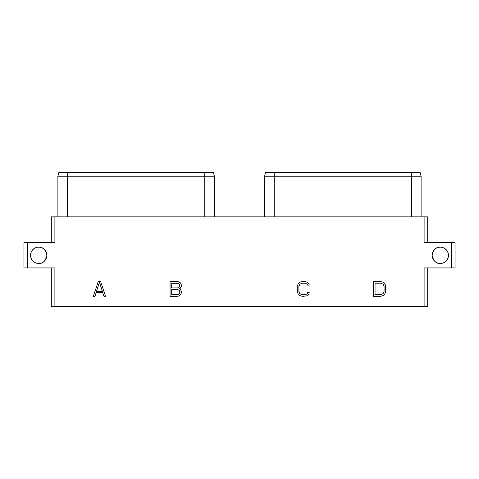 <?xml version="1.0" encoding="UTF-8"?>
<svg xmlns="http://www.w3.org/2000/svg" width="479" height="479" viewBox="0 0 479 479"><rect width="100%" height="100%" fill="white"/><g stroke="black" fill="none" stroke-linecap="round" stroke-linejoin="round"><path stroke-width="0.72" d="M54.893 306.584L424.107 306.584L424.107 267.935L455.05 267.935L455.05 242.691L424.107 242.691L424.107 216.837L54.893 216.837L54.893 242.691L27.537 242.691L27.537 267.935L54.893 267.935L54.893 306.584L51.307 306.584L51.307 267.935M424.107 306.584L427.693 306.584L427.693 267.935M27.537 267.935L23.95 267.935L23.95 242.691L27.537 242.691M424.107 216.837L427.693 216.837L427.693 242.691M54.893 216.837L51.307 216.837L51.307 242.691M421.113 216.837L421.113 176.236L420.095 172.416L265.606 172.416L264.582 176.236L265.606 172.416M274.239 216.837L274.239 176.236L264.582 176.236L264.582 216.837M274.239 172.416L274.239 176.236L411.455 176.236L411.455 172.416M420.095 172.416L421.113 176.236L411.455 176.236L411.455 216.837M67.545 216.837L67.545 176.236L57.887 176.236L58.905 172.416L213.394 172.416L214.418 176.236L204.761 176.236L204.761 172.416M67.545 172.416L67.545 176.236L204.761 176.236L204.761 216.837M214.418 216.837L214.418 176.236L213.394 172.416M57.887 176.236L57.887 216.837L57.887 176.236L58.905 172.416M451.463 267.935L451.463 242.691M30.542 255.313A8.161 8.161 0 0 1 38.703 247.152A8.161 8.161 0 0 1 46.864 255.313A8.161 8.161 0 0 1 38.703 263.474A8.161 8.161 0 0 1 30.542 255.313C30.77 259.043 32.656 261.636 36.194 263.079C32.656 261.636 30.77 259.043 30.542 255.313C30.77 251.577 32.656 248.99 36.194 247.547C32.656 248.99 30.77 251.577 30.542 255.313M440.297 247.152C436.135 246.895 433.411 249.613 432.136 255.313A8.161 8.161 0 0 1 440.297 247.152A8.161 8.161 0 0 1 448.458 255.313A8.161 8.161 0 0 1 440.297 263.474A8.161 8.161 0 0 1 432.136 255.313C433.411 261.013 436.135 263.731 440.297 263.474M100.614 281.484L98.279 281.484L93.339 296.303L94.962 296.303L96.219 292.459L102.668 292.459L103.925 296.303L105.554 296.303L100.614 281.484M179.403 288.735L180.218 288.322L181.433 286.155L181.128 283.987L180.212 282.736L178.99 281.802L177.464 281.484L170.063 281.484L170.063 296.303L177.464 296.303L178.99 295.992L180.212 295.058L181.433 292.885L181.433 291.316L180.218 289.148L179.403 288.735M309.224 292.699L307.578 292.699L307.279 293.621L306.285 294.292L302.141 294.621L299.872 293.627L298.896 291.316L298.896 286.478L299.872 284.167L302.141 283.167L304.991 283.167L307.279 284.173L307.578 285.089L309.224 285.089L308.943 283.67L307.728 282.424L304.967 281.484L302.165 281.484L299.405 282.424L298.178 283.682L297.255 286.502L297.255 291.286L298.178 294.112L299.405 295.363L302.165 296.303L306.506 295.992L308.943 294.124L309.224 292.699M380.799 281.484L373.398 281.484L373.398 296.303L380.799 296.303L383.559 295.363L384.787 294.112L385.709 291.286L385.403 284.927L383.559 282.424L380.799 281.484M448.458 255.313C448.23 259.043 446.344 261.636 442.806 263.079C446.344 261.636 448.23 259.043 448.458 255.313C448.23 251.577 446.344 248.99 442.806 247.547C446.344 248.99 448.23 251.577 448.458 255.313M38.703 263.474C42.865 263.731 45.589 261.013 46.864 255.313C45.589 249.613 42.865 246.895 38.703 247.152M46.277 252.271L46.864 255.313L46.277 258.355M99.446 282.257L102.434 291.418L96.453 291.418L99.446 282.257M171.704 283.167L178.793 283.502L179.787 285.191L179.463 286.879L177.805 287.897L171.704 287.897L171.704 283.167M179.787 291.603L179.463 293.609L178.793 294.286L171.704 294.621L171.704 289.579L177.805 289.579L179.463 290.591L179.787 291.603M375.045 283.167L380.823 283.167L383.092 284.167L384.068 286.478L384.068 291.316L383.092 293.627L380.823 294.621L375.045 294.621L375.045 283.167"/></g></svg>
